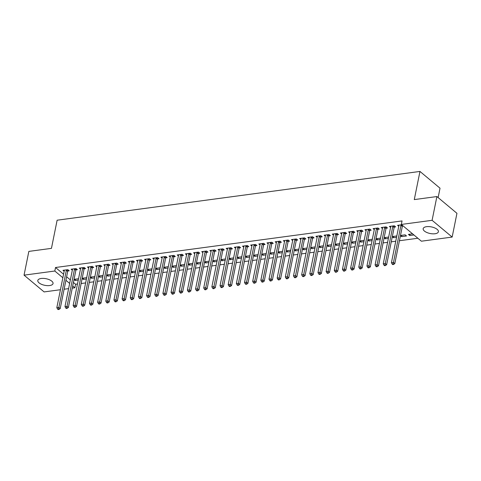 <?xml version="1.0" encoding="UTF-8"?>
<svg xmlns="http://www.w3.org/2000/svg" width="481" height="481" viewBox="0 0 481 481"><rect width="100%" height="100%" fill="white"/><g stroke="black" fill="none" stroke-linecap="round" stroke-linejoin="round"><path stroke-width="0.72" d="M41.192 278.481A7.768 3.361 11.4 0 1 49.327 279.708A7.768 3.361 11.4 0 1 53.036 283.549A7.768 3.361 11.4 0 1 49.651 285.546A7.768 3.361 11.4 0 1 41.522 284.319A7.768 3.361 11.4 0 1 37.813 280.477A7.768 3.361 11.4 0 1 41.192 278.481M426.557 226.677A7.768 3.361 11.4 0 1 434.686 227.91A7.768 3.361 11.4 0 1 438.401 231.746A7.768 3.361 11.4 0 1 435.016 233.748A7.768 3.361 11.4 0 1 426.887 232.515A7.768 3.361 11.4 0 1 423.172 228.679A7.768 3.361 11.4 0 1 426.557 226.677M73.419 282.455L75.583 284.265L77.471 284.012M81.145 283.519L85.636 282.912M89.304 282.419L93.795 281.818M97.463 281.325L101.954 280.724M105.628 280.231L110.119 279.623M113.787 279.13L118.278 278.529M121.946 278.036L126.443 277.429M130.111 276.936L134.602 276.334M138.269 275.841L142.761 275.234M146.428 274.741L150.926 274.14M154.593 273.647L159.085 273.04M162.752 272.547L167.244 271.945M170.911 271.452L175.409 270.845M179.076 270.352L183.568 269.751M187.235 269.258L191.727 268.657M195.394 268.164L199.892 267.556M203.559 267.063L208.051 266.462M211.718 265.969L216.209 265.362M219.877 264.869L224.374 264.267M228.042 263.774L232.533 263.167M236.201 262.674L240.692 262.073M244.36 261.58L248.857 260.973M252.525 260.48L257.016 259.878M260.684 259.385L265.175 258.778M268.843 258.285L273.34 257.684M277.008 257.191L281.499 256.589M285.167 256.096L289.658 255.489M293.326 254.996L297.823 254.395M301.491 253.902L305.982 253.295M309.65 252.802L314.141 252.2M317.815 251.707L322.306 251.1M325.974 250.607L330.465 250.006M334.133 249.513L338.624 248.905M342.298 248.412L346.789 247.811M350.457 247.318L354.948 246.711M358.616 246.218L363.113 245.617M366.781 245.124L371.272 244.522M374.94 244.029L379.431 243.422M383.098 242.929L387.596 242.328M391.263 241.835L395.755 241.228M399.422 240.734L417.863 238.257M75.583 284.265L74.874 287.782L72.27 288.137M68.603 288.63L64.111 289.231M60.444 289.724L44.108 291.919L24.05 275.156L54.816 271.019L62.861 277.741M438.131 197.583L440.019 188.197L419.961 171.434L57.125 220.208L51.449 248.364L28.842 251.401L24.05 275.156M419.961 171.434L414.285 199.591L436.892 196.555L456.95 213.317L452.158 237.073L421.392 241.203L401.334 224.441L432.1 220.31L452.158 237.073M86.424 278.998L83.327 279.413L82.167 278.445M86.7 277.645L82.203 278.246M76.058 269.871L77.381 269.691L76.022 268.56L71.128 269.216L72.318 270.214M102.748 276.803L99.645 277.218L98.485 276.25M103.018 275.451L98.527 276.052M92.382 267.676L93.699 267.496L92.346 266.366L87.452 267.027L88.636 268.019M119.072 274.609L115.969 275.024L114.809 274.056M119.342 273.256L114.851 273.857M108.7 265.482L110.023 265.308L108.67 264.171L103.77 264.833L104.96 265.825M135.389 272.414L132.293 272.829L131.133 271.861M135.666 271.062L131.169 271.669M125.024 263.287L126.347 263.113L124.988 261.977L120.094 262.638L121.284 263.63M151.713 270.22L148.611 270.635L147.457 269.667M151.984 268.867L147.493 269.474M141.348 261.093L142.665 260.918L141.312 259.782L136.418 260.443L137.602 261.436M168.037 268.025L164.935 268.44L163.774 267.472M168.308 266.672L163.817 267.28M157.666 258.898L158.989 258.724L157.636 257.588L152.736 258.249L153.926 259.241M184.355 265.831L181.259 266.246L180.098 265.278M184.632 264.478L180.135 265.085M173.99 256.704L175.312 256.529L173.954 255.399L169.059 256.054L170.25 257.046M200.679 263.636L197.577 264.057L196.422 263.083M200.95 262.283L196.458 262.891M190.314 254.515L191.636 254.335L190.278 253.204L185.383 253.86L186.574 254.852M217.003 261.442L213.901 261.862L212.74 260.888M217.274 260.095L212.782 260.696M206.638 252.321L207.954 252.14L206.602 251.01L201.701 251.665L202.892 252.657M233.321 259.247L230.225 259.668L229.064 258.7M233.598 257.9L229.1 258.501M222.956 250.126L224.278 249.946L222.925 248.815L218.025 249.471L219.216 250.469M249.645 257.052L246.549 257.473L245.388 256.505M249.916 255.706L245.424 256.307M239.279 247.931L240.602 247.751L239.243 246.621L234.349 247.276L235.54 248.274M265.969 254.864L262.866 255.279L261.706 254.311M266.24 253.511L261.748 254.112M255.603 245.737L256.92 245.557L255.567 244.426L250.667 245.082L251.858 246.08M282.293 252.669L279.19 253.084L278.03 252.116M282.563 251.316L278.072 251.918M271.921 243.542L273.244 243.362L271.891 242.232L266.991 242.893L268.182 243.885M298.611 250.475L295.514 250.89L294.354 249.922M298.887 249.122L294.39 249.723M288.245 241.348L289.568 241.173L288.209 240.037L283.315 240.698L284.505 241.69M314.935 248.28L311.832 248.695L310.672 247.727M315.205 246.927L310.714 247.535M304.569 239.153L305.886 238.979L304.533 237.842L299.639 238.504L300.823 239.496M331.259 246.086L328.156 246.5L326.996 245.532M331.529 244.733L327.038 245.34M320.887 236.959L322.21 236.784L320.857 235.648L315.957 236.309L317.147 237.301M347.577 243.891L344.48 244.306L343.32 243.338M347.853 242.538L343.356 243.145M337.211 234.764L338.534 234.59L337.175 233.453L332.281 234.115L333.471 235.107M363.901 241.696L360.798 242.111L359.638 241.143M364.171 240.344L359.68 240.951M353.535 232.57L354.852 232.395L353.499 231.265L348.605 231.92L349.789 232.912M380.224 239.502L377.122 239.923L375.962 238.949M380.495 238.149L376.004 238.756M369.853 230.381L371.176 230.201L369.823 229.07L364.923 229.726L366.113 230.718M396.542 237.307L393.446 237.728L392.286 236.754M396.819 235.961L392.322 236.562M386.177 228.186L387.5 228.006L386.141 226.876L381.247 227.531L382.437 228.523M413.931 234.975L409.764 235.534L408.411 234.397L412.578 233.838M401.737 224.777L397.571 225.336L398.755 226.335M403.09 225.908L402.501 225.992M401.334 224.441L402.044 220.923L55.525 267.502L63.57 274.224M66.625 276.773L70.364 279.9M394.336 227.086L395.659 226.912L394.306 225.775L389.406 226.437L390.596 227.429M401.875 235.275L401.605 236.628L406.499 235.973L405.146 234.836L400.487 235.468M401.605 236.628L400.445 235.66M378.018 229.281L379.335 229.106L377.982 227.97L373.088 228.631L374.272 229.623M388.383 238.408L385.281 238.823L384.121 237.855M388.654 237.055L384.163 237.656M361.694 231.475L363.017 231.295L361.658 230.165L356.764 230.826L357.954 231.818M372.06 240.602L368.963 241.017L367.803 240.049M372.336 239.249L367.839 239.851M345.37 233.67L346.693 233.489L345.34 232.359L340.44 233.014L341.63 234.013M355.742 242.797L352.639 243.212L351.479 242.244M356.012 241.444L351.521 242.045M329.052 235.864L330.369 235.684L329.016 234.554L324.122 235.209L325.306 236.207M339.418 244.985L336.315 245.406L335.155 244.438M339.688 243.639L335.197 244.24M312.728 238.059L314.051 237.879L312.692 236.748L307.798 237.404L308.988 238.402M323.094 247.18L319.997 247.601L318.837 246.633M323.37 245.833L318.873 246.434M296.404 240.253L297.727 240.073L296.374 238.943L291.474 239.598L292.664 240.59M306.776 249.374L303.673 249.795L302.513 248.821M307.046 248.028L302.555 248.629M280.086 242.448L281.403 242.268L280.05 241.137L275.156 241.793L276.341 242.785M290.452 251.569L287.349 251.99L286.189 251.016M290.722 250.216L286.231 250.823M263.762 244.637L265.085 244.462L263.726 243.332L258.832 243.987L260.023 244.979M274.128 253.764L271.031 254.178L269.871 253.21M274.398 252.411L269.907 253.018M247.438 246.831L248.761 246.657L247.408 245.52L242.508 246.182L243.699 247.174M257.804 255.958L254.708 256.373L253.547 255.405M258.081 254.605L253.589 255.213M231.12 249.026L232.437 248.851L231.084 247.715L226.184 248.376L227.375 249.368M241.486 258.153L238.384 258.568L237.223 257.6M241.757 256.8L237.265 257.407M214.797 251.22L216.119 251.046L214.76 249.91L209.866 250.571L211.057 251.563M225.162 260.347L222.06 260.762L220.905 259.794M225.433 258.994L220.941 259.602M198.473 253.415L199.795 253.24L198.437 252.104L193.542 252.765L194.733 253.758M208.838 262.542L205.742 262.957L204.581 261.989M209.115 261.189L204.617 261.79M182.155 255.609L183.471 255.429L182.119 254.299L177.218 254.96L178.409 255.952M192.52 264.736L189.418 265.151L188.257 264.183M192.791 263.384L188.299 263.985M165.831 257.804L167.154 257.624L165.795 256.493L160.901 257.149L162.085 258.147M176.196 266.931L173.094 267.346L171.939 266.378M176.467 265.578L171.976 266.179M149.507 259.999L150.83 259.818L149.471 258.688L144.577 259.343L145.767 260.341M159.872 269.12L156.776 269.54L155.616 268.572M160.149 267.773L155.652 268.374M133.183 262.193L134.506 262.013L133.153 260.882L128.253 261.538L129.443 262.536M143.554 271.314L140.452 271.735L139.292 270.767M143.825 269.967L139.334 270.569M116.865 264.388L118.182 264.207L116.829 263.077L111.935 263.732L113.119 264.724M127.231 273.509L124.128 273.93L122.968 272.955M127.501 272.162L123.01 272.763M100.541 266.582L101.864 266.402L100.505 265.271L95.611 265.927L96.801 266.919M110.907 275.703L107.81 276.124L106.65 275.15M111.183 274.35L106.686 274.958M84.217 268.771L85.54 268.596L84.187 267.466L79.287 268.121L80.477 269.113M94.589 277.898L91.486 278.313L90.326 277.345M94.859 276.545L90.368 277.152M67.899 270.965L69.216 270.791L67.863 269.655L62.969 270.316L64.153 271.308M78.265 280.092L75.162 280.507L74.002 279.539M78.535 278.739L74.044 279.347M65.915 280.297L69.655 283.423M72.709 285.973L74.874 287.782M436.892 196.555L432.1 220.31M55.525 267.502L54.816 271.019M410.04 234.181L409.764 235.534M393.717 236.375L393.446 237.728M385.558 237.47L385.281 238.823M377.393 238.57L377.122 239.923M369.234 239.664L368.963 241.017M361.075 240.765L360.798 242.111M352.91 241.859L352.639 243.212M344.751 242.959L344.48 244.306M336.592 244.053L336.315 245.406M328.427 245.148L328.156 246.5M320.268 246.248L319.997 247.601M312.109 247.342L311.832 248.695M303.944 248.443L303.673 249.795M295.785 249.537L295.514 250.89M287.626 250.637L287.349 251.99M279.461 251.731L279.19 253.084M271.302 252.832L271.031 254.178M263.143 253.926L262.866 255.279M254.978 255.026L254.708 256.373M246.819 256.12L246.549 257.473M238.66 257.215L238.384 258.568M230.495 258.315L230.225 259.668M222.336 259.409L222.06 260.762M214.171 260.51L213.901 261.862M206.012 261.604L205.742 262.957M197.853 262.704L197.577 264.057M189.688 263.798L189.418 265.151M181.529 264.899L181.259 266.246M173.37 265.993L173.094 267.346M165.205 267.093L164.935 268.44M157.046 268.188L156.776 269.54M148.888 269.282L148.611 270.635M140.723 270.382L140.452 271.735M132.564 271.476L132.293 272.829M124.405 272.577L124.128 273.93M116.24 273.671L115.969 275.024M108.081 274.771L107.81 276.124M99.922 275.866L99.645 277.218M91.757 276.966L91.486 278.313M83.598 278.06L83.327 279.413M75.439 279.16L75.162 280.507M401.142 224.855L401.07 224.994A0.998 0.703 -50.1 0 0 400.944 225.33L393.458 262.458L391.42 262.734L398.905 225.601A0.998 0.703 -50.1 0 0 398.911 225.282L398.887 225.162M402.717 225.595L402.423 226.124A0.998 0.703 -50.1 0 0 402.302 226.461L394.811 263.588L393.458 262.458L393.025 264.021L392.207 264.135L392.749 264.586L393.566 264.478L393.025 264.021M393.566 264.478L394.811 263.588M391.42 262.734L392.207 264.135M392.983 225.956L392.911 226.088A0.998 0.703 -50.1 0 0 392.785 226.425L385.299 263.558L383.255 263.828L390.746 226.701A0.998 0.703 -50.1 0 0 390.752 226.383L390.728 226.256M394.823 226.208L394.264 227.224A0.998 0.703 -50.1 0 0 394.137 227.561L386.652 264.688L385.299 263.558L384.86 265.121L384.042 265.229L384.59 265.686L385.401 265.572L384.86 265.121M385.401 265.572L386.652 264.688M383.255 263.828L384.042 265.229M384.824 227.05L384.746 227.188A0.998 0.703 -50.1 0 0 384.626 227.525L377.134 264.652L375.096 264.929L382.581 227.796A0.998 0.703 -50.1 0 0 382.587 227.477L382.569 227.357M386.658 227.303L386.105 228.319A0.998 0.703 -50.1 0 0 385.978 228.655L378.493 265.783L377.134 264.652L376.701 266.215L375.883 266.33L376.425 266.781L377.242 266.672L376.701 266.215M377.242 266.672L378.493 265.783M375.096 264.929L375.883 266.33M376.659 228.15L376.587 228.283A0.998 0.703 -50.1 0 0 376.461 228.619L368.975 265.746L366.937 266.023L374.422 228.896A0.998 0.703 -50.1 0 0 374.428 228.571L374.404 228.451M378.499 228.403L377.94 229.419A0.998 0.703 -50.1 0 0 377.819 229.756L370.328 266.883L368.975 265.746L368.542 267.316L367.724 267.424L368.266 267.875L369.083 267.767L368.542 267.316M369.083 267.767L370.328 266.883M366.937 266.023L367.724 267.424M368.5 229.245L368.428 229.383A0.998 0.703 -50.1 0 0 368.302 229.72L360.816 266.847L358.772 267.117L366.263 229.99A0.998 0.703 -50.1 0 0 366.269 229.671L366.245 229.551M370.334 229.497L369.781 230.513A0.998 0.703 -50.1 0 0 369.655 230.85L362.169 267.977L360.816 266.847L360.377 268.41L359.56 268.524L360.107 268.975L360.918 268.867L360.377 268.41M360.918 268.867L362.169 267.977M358.772 267.117L359.56 268.524M360.341 230.345L360.263 230.477A0.998 0.703 -50.1 0 0 360.137 230.814L352.651 267.941L350.613 268.218L358.098 231.09A0.998 0.703 -50.1 0 0 358.104 230.766L358.086 230.646M362.175 230.597L361.622 231.614A0.998 0.703 -50.1 0 0 361.496 231.944L354.01 269.077L352.651 267.941L352.218 269.51L351.401 269.619L351.942 270.069L352.759 269.961L352.218 269.51M352.759 269.961L354.01 269.077M350.613 268.218L351.401 269.619M352.176 231.439L352.104 231.577A0.998 0.703 -50.1 0 0 351.978 231.914L344.492 269.041L342.454 269.312L349.94 232.185A0.998 0.703 -50.1 0 0 349.946 231.866L349.921 231.74M354.016 231.692L353.457 232.708A0.998 0.703 -50.1 0 0 353.337 233.044L345.845 270.172L344.492 269.041L344.053 270.605L343.242 270.713L343.783 271.17L344.6 271.062L344.053 270.605M344.6 271.062L345.845 270.172M342.454 269.312L343.242 270.713M344.017 232.539L343.945 232.672A0.998 0.703 -50.1 0 0 343.819 233.008L336.333 270.136L334.289 270.412L341.775 233.285A0.998 0.703 -50.1 0 0 341.787 232.96L341.763 232.84M345.851 232.792L345.298 233.802A0.998 0.703 -50.1 0 0 345.172 234.139L337.686 271.272L336.333 270.136L335.894 271.705L335.077 271.813L335.624 272.264L336.435 272.156L335.894 271.705M336.435 272.156L337.686 271.272M334.289 270.412L335.077 271.813M335.858 233.634L335.78 233.772A0.998 0.703 -50.1 0 0 335.654 234.103L328.168 271.236L326.13 271.506L333.616 234.379A0.998 0.703 -50.1 0 0 333.622 234.061L333.604 233.934M337.692 233.886L337.139 234.902A0.998 0.703 -50.1 0 0 337.013 235.239L329.527 272.366L328.168 271.236L327.735 272.799L326.918 272.907L327.459 273.364L328.276 273.25L327.735 272.799M328.276 273.25L329.527 272.366M326.13 271.506L326.918 272.907M327.693 234.728L327.621 234.866A0.998 0.703 -50.1 0 0 327.495 235.203L320.009 272.33L317.971 272.607L325.457 235.48A0.998 0.703 -50.1 0 0 325.463 235.155L325.439 235.035M329.533 234.987L328.974 235.997A0.998 0.703 -50.1 0 0 328.854 236.333L321.362 273.467L320.009 272.33L319.57 273.899L318.759 274.008L319.3 274.459L320.118 274.35L319.57 273.899M320.118 274.35L321.362 273.467M317.971 272.607L318.759 274.008M319.534 235.828L319.462 235.961A0.998 0.703 -50.1 0 0 319.336 236.297L311.85 273.43L309.806 273.701L317.292 236.574A0.998 0.703 -50.1 0 0 317.304 236.255L317.28 236.129M321.368 236.081L320.815 237.097A0.998 0.703 -50.1 0 0 320.689 237.434L313.203 274.561L311.85 273.43L311.411 274.994L310.594 275.102L311.141 275.559L311.953 275.445L311.411 274.994M311.953 275.445L313.203 274.561M309.806 273.701L310.594 275.102M311.375 236.923L311.297 237.061A0.998 0.703 -50.1 0 0 311.171 237.398L303.685 274.525L301.647 274.801L309.133 237.668A0.998 0.703 -50.1 0 0 309.139 237.349L309.121 237.229M313.209 237.175L312.656 238.191A0.998 0.703 -50.1 0 0 312.53 238.528L305.044 275.655L303.685 274.525L303.252 276.088L302.435 276.202L302.976 276.653L303.794 276.545L303.252 276.088M303.794 276.545L305.044 275.655M301.647 274.801L302.435 276.202M303.21 238.023L303.138 238.155A0.998 0.703 -50.1 0 0 303.012 238.492L295.526 275.625L293.488 275.896L300.974 238.768A0.998 0.703 -50.1 0 0 300.98 238.45L300.956 238.323M305.05 238.275L304.491 239.291A0.998 0.703 -50.1 0 0 304.365 239.628L296.879 276.755L295.526 275.625L295.087 277.188L294.276 277.296L294.817 277.753L295.635 277.639L295.087 277.188M295.635 277.639L296.879 276.755M293.488 275.896L294.276 277.296M295.051 239.117L294.979 239.255A0.998 0.703 -50.1 0 0 294.853 239.592L287.367 276.719L285.323 276.996L292.809 239.863A0.998 0.703 -50.1 0 0 292.821 239.544L292.797 239.424M296.885 239.37L296.332 240.386A0.998 0.703 -50.1 0 0 296.206 240.722L288.72 277.85L287.367 276.719L286.929 278.283L286.111 278.397L286.652 278.848L287.47 278.739L286.929 278.283M287.47 278.739L288.72 277.85M285.323 276.996L286.111 278.397M286.892 240.217L286.814 240.35A0.998 0.703 -50.1 0 0 286.688 240.686L279.202 277.814L277.164 278.09L284.65 240.963A0.998 0.703 -50.1 0 0 284.656 240.638L284.638 240.518M288.726 240.47L288.173 241.486A0.998 0.703 -50.1 0 0 288.047 241.823L280.561 278.95L279.202 277.814L278.77 279.383L277.952 279.491L278.493 279.942L279.311 279.834L278.77 279.383M279.311 279.834L280.561 278.95M277.164 278.09L277.952 279.491M278.727 241.312L278.655 241.45A0.998 0.703 -50.1 0 0 278.529 241.787L271.043 278.914L269.005 279.184L276.491 242.057A0.998 0.703 -50.1 0 0 276.497 241.739L276.473 241.618M280.567 241.564L280.008 242.58A0.998 0.703 -50.1 0 0 279.882 242.917L272.396 280.044L271.043 278.914L270.605 280.477L269.793 280.591L270.334 281.042L271.152 280.934L270.605 280.477M271.152 280.934L272.396 280.044M269.005 279.184L269.793 280.591M270.569 242.412L270.496 242.544A0.998 0.703 -50.1 0 0 270.37 242.881L262.885 280.008L260.84 280.285L268.326 243.158A0.998 0.703 -50.1 0 0 268.338 242.833L268.314 242.713M272.402 242.665L271.849 243.681A0.998 0.703 -50.1 0 0 271.723 244.011L264.237 281.144L262.885 280.008L262.446 281.577L261.628 281.686L262.169 282.137L262.987 282.028L262.446 281.577M262.987 282.028L264.237 281.144M260.84 280.285L261.628 281.686M262.41 243.506L262.331 243.645A0.998 0.703 -50.1 0 0 262.205 243.981L254.72 281.108L252.681 281.379L260.167 244.252A0.998 0.703 -50.1 0 0 260.173 243.933L260.155 243.807M264.243 243.759L263.69 244.775A0.998 0.703 -50.1 0 0 263.564 245.112L256.078 282.239L254.72 281.108L254.287 282.672L253.469 282.78L254.01 283.237L254.828 283.129L254.287 282.672M254.828 283.129L256.078 282.239M252.681 281.379L253.469 282.78M254.245 244.607L254.172 244.739A0.998 0.703 -50.1 0 0 254.046 245.076L246.561 282.203L244.522 282.479L252.008 245.352A0.998 0.703 -50.1 0 0 252.014 245.027L251.99 244.907M256.084 244.859L255.525 245.869A0.998 0.703 -50.1 0 0 255.399 246.206L247.913 283.339L246.561 282.203L246.122 283.772L245.31 283.88L245.851 284.331L246.669 284.223L246.122 283.772M246.669 284.223L247.913 283.339M244.522 282.479L245.31 283.88M246.086 245.701L246.013 245.839A0.998 0.703 -50.1 0 0 245.887 246.17L238.402 283.303L236.357 283.574L243.843 246.446A0.998 0.703 -50.1 0 0 243.855 246.128L243.831 246.001M247.919 245.953L247.366 246.969A0.998 0.703 -50.1 0 0 247.24 247.306L239.754 284.433L238.402 283.303L237.963 284.866L237.145 284.974L237.686 285.431L238.504 285.317L237.963 284.866M238.504 285.317L239.754 284.433M236.357 283.574L237.145 284.974M237.921 246.795L237.848 246.933A0.998 0.703 -50.1 0 0 237.722 247.27L230.237 284.397L228.198 284.674L235.684 247.547A0.998 0.703 -50.1 0 0 235.69 247.222L235.672 247.102M239.76 247.054L239.207 248.064A0.998 0.703 -50.1 0 0 239.081 248.4L231.595 285.534L230.237 284.397L229.804 285.967L228.986 286.075L229.527 286.526L230.345 286.417L229.804 285.967M230.345 286.417L231.595 285.534M228.198 284.674L228.986 286.075M229.762 247.895L229.69 248.028A0.998 0.703 -50.1 0 0 229.563 248.364L222.078 285.498L220.039 285.768L227.525 248.641A0.998 0.703 -50.1 0 0 227.531 248.322L227.507 248.196M231.601 248.148L231.042 249.164A0.998 0.703 -50.1 0 0 230.916 249.501L223.431 286.628L222.078 285.498L221.639 287.061L220.827 287.169L221.368 287.626L222.18 287.512L221.639 287.061M222.18 287.512L223.431 286.628M220.039 285.768L220.827 287.169M221.603 248.99L221.525 249.128A0.998 0.703 -50.1 0 0 221.404 249.465L213.913 286.592L211.874 286.868L219.36 249.735A0.998 0.703 -50.1 0 0 219.372 249.417L219.348 249.296M223.437 249.242L222.883 250.258A0.998 0.703 -50.1 0 0 222.757 250.595L215.272 287.722L213.913 286.592L213.48 288.155L212.662 288.269L213.203 288.72L214.021 288.612L213.48 288.155M214.021 288.612L215.272 287.722M211.874 286.868L212.662 288.269M213.438 250.09L213.366 250.222A0.998 0.703 -50.1 0 0 213.239 250.559L205.754 287.692L203.716 287.963L211.201 250.835A0.998 0.703 -50.1 0 0 211.207 250.517L211.183 250.391M215.278 250.342L214.724 251.359A0.998 0.703 -50.1 0 0 214.598 251.695L207.113 288.822L205.754 287.692L205.321 289.255L204.503 289.364L205.044 289.821L205.862 289.706L205.321 289.255M205.862 289.706L207.113 288.822M203.716 287.963L204.503 289.364M205.279 251.184L205.207 251.322A0.998 0.703 -50.1 0 0 205.08 251.659L197.595 288.786L195.551 289.063L203.042 251.93A0.998 0.703 -50.1 0 0 203.048 251.611L203.024 251.491M207.119 251.437L206.559 252.453A0.998 0.703 -50.1 0 0 206.433 252.79L198.948 289.917L197.595 288.786L197.156 290.35L196.344 290.464L196.885 290.915L197.697 290.807L197.156 290.35M197.697 290.807L198.948 289.917M195.551 289.063L196.344 290.464M197.12 252.284L197.042 252.417A0.998 0.703 -50.1 0 0 196.921 252.753L189.43 289.881L187.392 290.157L194.877 253.03A0.998 0.703 -50.1 0 0 194.883 252.705L194.865 252.585M198.954 252.537L198.4 253.553A0.998 0.703 -50.1 0 0 198.274 253.89L190.789 291.017L189.43 289.881L188.997 291.45L188.179 291.558L188.72 292.009L189.538 291.901L188.997 291.45M189.538 291.901L190.789 291.017M187.392 290.157L188.179 291.558M188.955 253.379L188.883 253.517A0.998 0.703 -50.1 0 0 188.756 253.854L181.271 290.981L179.233 291.252L186.718 254.124A0.998 0.703 -50.1 0 0 186.724 253.806L186.7 253.685M190.795 253.631L190.242 254.647A0.998 0.703 -50.1 0 0 190.115 254.984L182.63 292.111L181.271 290.981L180.838 292.544L180.02 292.658L180.561 293.109L181.379 293.001L180.838 292.544M181.379 293.001L182.63 292.111M179.233 291.252L180.02 292.658M180.796 254.479L180.724 254.611A0.998 0.703 -50.1 0 0 180.597 254.948L173.112 292.075L171.068 292.352L178.559 255.225A0.998 0.703 -50.1 0 0 178.565 254.9L178.541 254.78M182.636 254.732L182.077 255.748A0.998 0.703 -50.1 0 0 181.95 256.078L174.465 293.212L173.112 292.075L172.673 293.644L171.861 293.753L172.402 294.204L173.214 294.095L172.673 293.644M173.214 294.095L174.465 293.212M171.068 292.352L171.861 293.753M172.637 255.573L172.559 255.712A0.998 0.703 -50.1 0 0 172.439 256.048L164.947 293.176L162.909 293.446L170.394 256.319A0.998 0.703 -50.1 0 0 170.4 256L170.382 255.874M174.471 255.826L173.918 256.842A0.998 0.703 -50.1 0 0 173.791 257.179L166.306 294.306L164.947 293.176L164.514 294.739L163.696 294.847L164.237 295.304L165.055 295.196L164.514 294.739M165.055 295.196L166.306 294.306M162.909 293.446L163.696 294.847M164.472 256.674L164.4 256.806A0.998 0.703 -50.1 0 0 164.274 257.143L156.788 294.27L154.75 294.546L162.235 257.419A0.998 0.703 -50.1 0 0 162.241 257.094L162.217 256.974M166.312 256.926L165.753 257.936A0.998 0.703 -50.1 0 0 165.632 258.273L158.141 295.406L156.788 294.27L156.355 295.839L155.537 295.947L156.078 296.398L156.896 296.29L156.355 295.839M156.896 296.29L158.141 295.406M154.75 294.546L155.537 295.947M156.313 257.768L156.241 257.906A0.998 0.703 -50.1 0 0 156.115 258.237L148.629 295.37L146.585 295.641L154.076 258.513A0.998 0.703 -50.1 0 0 154.082 258.195L154.058 258.069M158.153 258.02L157.594 259.037A0.998 0.703 -50.1 0 0 157.467 259.373L149.982 296.5L148.629 295.37L148.19 296.933L147.372 297.042L147.92 297.498L148.731 297.384L148.19 296.933M148.731 297.384L149.982 296.5M146.585 295.641L147.372 297.042M148.154 258.862L148.076 259A0.998 0.703 -50.1 0 0 147.956 259.337L140.464 296.464L138.426 296.741L145.911 259.614A0.998 0.703 -50.1 0 0 145.917 259.289L145.899 259.169M149.988 259.121L149.435 260.131A0.998 0.703 -50.1 0 0 149.308 260.468L141.823 297.601L140.464 296.464L140.031 298.034L139.213 298.142L139.755 298.593L140.572 298.485L140.031 298.034M140.572 298.485L141.823 297.601M138.426 296.741L139.213 298.142M139.989 259.962L139.917 260.095A0.998 0.703 -50.1 0 0 139.791 260.431L132.305 297.565L130.267 297.835L137.752 260.708A0.998 0.703 -50.1 0 0 137.758 260.389L137.734 260.263M141.829 260.215L141.27 261.231A0.998 0.703 -50.1 0 0 141.149 261.568L133.658 298.695L132.305 297.565L131.872 299.128L131.054 299.236L131.596 299.693L132.413 299.579L131.872 299.128M132.413 299.579L133.658 298.695M130.267 297.835L131.054 299.236M131.83 261.057L131.758 261.195A0.998 0.703 -50.1 0 0 131.632 261.532L124.146 298.659L122.102 298.935L129.593 261.802A0.998 0.703 -50.1 0 0 129.599 261.484L129.575 261.363M133.664 261.309L133.111 262.325A0.998 0.703 -50.1 0 0 132.984 262.662L125.499 299.789L124.146 298.659L123.707 300.222L122.889 300.336L123.437 300.787L124.248 300.679L123.707 300.222M124.248 300.679L125.499 299.789M122.102 298.935L122.889 300.336M123.671 262.157L123.593 262.289A0.998 0.703 -50.1 0 0 123.473 262.626L115.981 299.759L113.943 300.03L121.428 262.903A0.998 0.703 -50.1 0 0 121.434 262.584L121.416 262.458M125.505 262.41L124.952 263.426A0.998 0.703 -50.1 0 0 124.826 263.762L117.34 300.89L115.981 299.759L115.548 301.322L114.731 301.431L115.272 301.888L116.089 301.773L115.548 301.322M116.089 301.773L117.34 300.89M113.943 300.03L114.731 301.431M115.506 263.251L115.434 263.39A0.998 0.703 -50.1 0 0 115.308 263.726L107.822 300.853L105.784 301.13L113.269 263.997A0.998 0.703 -50.1 0 0 113.275 263.678L113.251 263.558M117.346 263.504L116.787 264.52A0.998 0.703 -50.1 0 0 116.667 264.857L109.175 301.984L107.822 300.853L107.383 302.417L106.572 302.531L107.113 302.982L107.93 302.874L107.383 302.417M107.93 302.874L109.175 301.984M105.784 301.13L106.572 302.531M107.347 264.352L107.275 264.484A0.998 0.703 -50.1 0 0 107.149 264.821L99.663 301.948L97.619 302.224L105.105 265.097A0.998 0.703 -50.1 0 0 105.117 264.772L105.092 264.652M109.181 264.604L108.628 265.62A0.998 0.703 -50.1 0 0 108.502 265.957L101.016 303.084L99.663 301.948L99.224 303.517L98.407 303.625L98.954 304.076L99.765 303.968L99.224 303.517M99.765 303.968L101.016 303.084M97.619 302.224L98.407 303.625M99.188 265.446L99.11 265.584A0.998 0.703 -50.1 0 0 98.984 265.921L91.498 303.048L89.46 303.319L96.946 266.191A0.998 0.703 -50.1 0 0 96.952 265.873L96.934 265.752M101.022 265.698L100.469 266.714A0.998 0.703 -50.1 0 0 100.343 267.051L92.857 304.178L91.498 303.048L91.065 304.611L90.248 304.726L90.789 305.176L91.606 305.068L91.065 304.611M91.606 305.068L92.857 304.178M89.46 303.319L90.248 304.726M91.023 266.546L90.951 266.678A0.998 0.703 -50.1 0 0 90.825 267.015L83.339 304.142L81.301 304.419L88.787 267.292A0.998 0.703 -50.1 0 0 88.793 266.967L88.769 266.847M92.863 266.799L92.304 267.815A0.998 0.703 -50.1 0 0 92.184 268.145L84.692 305.279L83.339 304.142L82.9 305.712L82.089 305.82L82.63 306.271L83.447 306.163L82.9 305.712M83.447 306.163L84.692 305.279M81.301 304.419L82.089 305.82M82.864 267.64L82.792 267.779A0.998 0.703 -50.1 0 0 82.666 268.115L75.18 305.243L73.136 305.513L80.622 268.386A0.998 0.703 -50.1 0 0 80.634 268.067L80.61 267.941M84.698 267.893L84.145 268.909A0.998 0.703 -50.1 0 0 84.019 269.246L76.533 306.373L75.18 305.243L74.741 306.806L73.924 306.914L74.471 307.371L75.283 307.263L74.741 306.806M75.283 307.263L76.533 306.373M73.136 305.513L73.924 306.914M74.705 268.741L74.627 268.873A0.998 0.703 -50.1 0 0 74.501 269.21L67.015 306.337L64.977 306.613L72.463 269.486A0.998 0.703 -50.1 0 0 72.469 269.162L72.451 269.041M76.539 268.993L75.986 270.003A0.998 0.703 -50.1 0 0 75.86 270.34L68.374 307.473L67.015 306.337L66.582 307.906L65.765 308.014L66.306 308.465L67.124 308.357L66.582 307.906M67.124 308.357L68.374 307.473M64.977 306.613L65.765 308.014M66.54 269.835L66.468 269.973A0.998 0.703 -50.1 0 0 66.342 270.304L58.856 307.437L56.818 307.708L64.304 270.581A0.998 0.703 -50.1 0 0 64.31 270.262L64.286 270.136M68.38 270.088L67.821 271.104A0.998 0.703 -50.1 0 0 67.701 271.44L60.209 308.568L58.856 307.437L58.417 309L57.606 309.109L58.147 309.566L58.965 309.451L58.417 309M58.965 309.451L60.209 308.568M56.818 307.708L57.606 309.109M401.07 224.994L402.423 226.124M400.944 225.33L402.302 226.461M392.911 226.088L394.264 227.224M392.785 226.425L394.137 227.561M384.746 227.188L386.105 228.319M384.626 227.525L385.978 228.655M376.587 228.283L377.94 229.419M376.461 228.619L377.819 229.756M368.428 229.383L369.781 230.513M368.302 229.72L369.655 230.85M360.263 230.477L361.622 231.614M360.137 230.814L361.496 231.944M352.104 231.577L353.457 232.708M351.978 231.914L353.337 233.044M343.945 232.672L345.298 233.802M343.819 233.008L345.172 234.139M335.78 233.772L337.139 234.902M335.654 234.103L337.013 235.239M327.621 234.866L328.974 235.997M327.495 235.203L328.854 236.333M319.462 235.961L320.815 237.097M319.336 236.297L320.689 237.434M311.297 237.061L312.656 238.191M311.171 237.398L312.53 238.528M303.138 238.155L304.491 239.291M303.012 238.492L304.365 239.628M294.979 239.255L296.332 240.386M294.853 239.592L296.206 240.722M286.814 240.35L288.173 241.486M286.688 240.686L288.047 241.823M278.655 241.45L280.008 242.58M278.529 241.787L279.882 242.917M270.496 242.544L271.849 243.681M270.37 242.881L271.723 244.011M262.331 243.645L263.69 244.775M262.205 243.981L263.564 245.112M254.172 244.739L255.525 245.869M254.046 245.076L255.399 246.206M246.013 245.839L247.366 246.969M245.887 246.17L247.24 247.306M237.848 246.933L239.207 248.064M237.722 247.27L239.081 248.4M229.69 248.028L231.042 249.164M229.563 248.364L230.916 249.501M221.525 249.128L222.883 250.258M221.404 249.465L222.757 250.595M213.366 250.222L214.724 251.359M213.239 250.559L214.598 251.695M205.207 251.322L206.559 252.453M205.08 251.659L206.433 252.79M197.042 252.417L198.4 253.553M196.921 252.753L198.274 253.89M188.883 253.517L190.242 254.647M188.756 253.854L190.115 254.984M180.724 254.611L182.077 255.748M180.597 254.948L181.95 256.078M172.559 255.712L173.918 256.842M172.439 256.048L173.791 257.179M164.4 256.806L165.753 257.936M164.274 257.143L165.632 258.273M156.241 257.906L157.594 259.037M156.115 258.237L157.467 259.373M148.076 259L149.435 260.131M147.956 259.337L149.308 260.468M139.917 260.095L141.27 261.231M139.791 260.431L141.149 261.568M131.758 261.195L133.111 262.325M131.632 261.532L132.984 262.662M123.593 262.289L124.952 263.426M123.473 262.626L124.826 263.762M115.434 263.39L116.787 264.52M115.308 263.726L116.667 264.857M107.275 264.484L108.628 265.62M107.149 264.821L108.502 265.957M99.11 265.584L100.469 266.714M98.984 265.921L100.343 267.051M90.951 266.678L92.304 267.815M90.825 267.015L92.184 268.145M82.792 267.779L84.145 268.909M82.666 268.115L84.019 269.246M74.627 268.873L75.986 270.003M74.501 269.21L75.86 270.34M66.468 269.973L67.821 271.104M66.342 270.304L67.701 271.44"/></g></svg>

